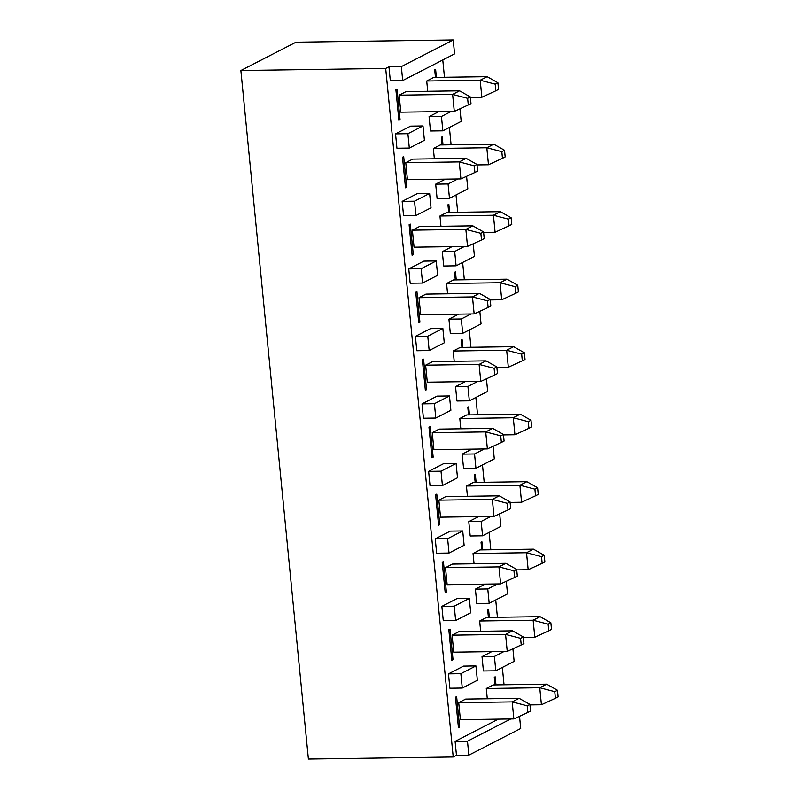 <?xml version="1.0" encoding="UTF-8"?>
<svg xmlns="http://www.w3.org/2000/svg" width="799" height="799" viewBox="0 0 799 799"><rect width="100%" height="100%" fill="white"/><g stroke="black" fill="none" stroke-linecap="round" stroke-linejoin="round"><path stroke-width="1.2" d="M519.53 716.294L520.718 728.478L468.843 755.145L456.469 755.315L453.213 756.993L308.394 759.05L240.879 70.522L296.01 42.187L453.213 39.95L454.581 53.903L402.706 80.559L390.321 80.739L388.953 66.786L385.697 68.454L240.879 70.522M510.751 718.95L467.475 741.192L468.843 755.145M498.366 719.13L455.1 741.362L467.475 741.192M491.755 651.634L482.017 656.638L494.391 656.458L504.129 651.455M475.944 665.937L463.57 666.116L448.479 673.867L460.863 673.687L475.944 665.937L477.353 680.289L462.271 688.039L449.887 688.219L448.479 673.867M494.391 656.458L495.799 670.81L514.137 661.382L512.908 648.798M460.863 673.687L462.271 688.039M495.799 670.81L483.425 670.98L482.017 656.638M485.133 584.129L475.395 589.133L487.78 588.963L497.507 583.959M469.323 598.441L456.948 598.621L441.867 606.371L454.241 606.191L469.323 598.441L470.731 612.793L455.65 620.543L443.275 620.723L441.867 606.371M487.78 588.963L489.178 603.315L507.525 593.887L506.286 581.302M454.241 606.191L455.65 620.543M489.178 603.315L476.803 603.485L475.395 589.133M447.62 538.696L462.711 530.945L464.119 545.298L449.028 553.048L436.654 553.218L435.245 538.876L447.62 538.696L449.028 553.048M499.675 513.797L500.903 526.391L482.566 535.809L470.192 535.989L468.783 521.637L481.158 521.457L482.566 535.809M490.896 516.464L481.158 521.457M478.511 516.633L468.783 521.637M462.711 530.945L450.326 531.115L435.245 538.876M455.1 741.362L456.469 755.315M385.697 68.454L453.213 756.993M493.053 446.301L494.291 458.886L475.944 468.314L463.57 468.494L462.162 454.142L471.899 449.138M484.184 482.276L482.486 464.958M490.806 549.782L489.108 532.454M497.417 617.277L495.72 599.949M504.039 684.773L502.341 667.445M444.474 77.293L442.776 59.965M459.964 108.814L461.193 121.398L442.856 130.826L430.481 130.996L429.073 116.654L438.811 111.65M451.095 144.789L449.398 127.46M466.576 176.309L467.815 188.894L449.477 198.322L437.093 198.502L435.685 184.15L445.423 179.146M457.707 212.284L456.009 194.966M473.198 243.805L474.436 256.399L456.089 265.817L443.715 265.997L442.306 251.645L452.044 246.641M464.329 279.79L462.631 262.462M479.819 311.31L481.048 323.895L462.711 333.323L450.336 333.493L448.928 319.141L458.666 314.137M470.951 347.285L469.253 329.957M486.431 378.806L487.67 391.39L469.333 400.818L456.948 400.988L455.54 386.646L465.278 381.642M477.562 414.781L475.864 397.453M475.944 468.314L474.536 453.962L462.162 454.142M474.536 453.962L484.274 448.958M469.333 400.818L467.924 386.466L455.54 386.646M467.924 386.466L477.662 381.463M462.711 333.323L461.303 318.971L448.928 319.141M461.303 318.971L471.04 313.967M456.089 265.817L454.681 251.475L442.306 251.645M454.681 251.475L464.419 246.472M449.477 198.322L448.069 183.97L435.685 184.15M448.069 183.97L457.807 178.966M442.856 130.826L441.447 116.474L429.073 116.654M441.447 116.474L451.185 111.47M402.706 80.559L401.338 66.607L388.953 66.786M401.338 66.607L453.213 39.95M423.001 125.952L410.626 126.132L395.535 133.882L407.909 133.703L423.001 125.952L424.409 140.304L409.318 148.055L396.943 148.234L395.535 133.882M409.318 148.055L407.909 133.703M429.622 193.448L417.238 193.628L402.157 201.378L414.531 201.208L429.622 193.448L431.021 207.8L415.939 215.55L403.565 215.73L402.157 201.378M415.939 215.55L414.531 201.208M436.234 260.953L423.86 261.123L408.768 268.883L421.153 268.704L436.234 260.953L437.642 275.305L422.561 283.056L410.177 283.226L408.768 268.883M422.561 283.056L421.153 268.704M442.856 328.449L430.471 328.629L415.39 336.379L427.765 336.199L442.856 328.449L444.264 342.801L429.173 350.551L416.798 350.731L415.39 336.379M429.173 350.551L427.765 336.199M449.467 395.944L437.093 396.124L422.012 403.875L434.386 403.695L449.467 395.944L450.876 410.296L435.795 418.047L423.42 418.227L422.012 403.875M435.795 418.047L434.386 403.695M456.089 463.44L443.715 463.62L428.624 471.37L441.008 471.2L456.089 463.44L457.497 477.792L442.416 485.542L430.032 485.722L428.624 471.37M442.416 485.542L441.008 471.2M456.638 696.608L455.45 697.227L458.446 727.789L459.635 727.17L456.638 696.608L455.52 697.976M458.256 725.842L459.635 727.17M495.959 684.893L495.17 676.813L494.311 677.652M495.17 676.813L494.271 677.272L495.02 684.903M489.338 617.387L488.549 609.317L487.69 610.156M488.549 609.317L487.66 609.777L488.409 617.407M450.027 629.113L448.828 629.722L451.825 660.284L453.023 659.674L450.027 629.113L448.898 630.471M451.635 658.346L453.023 659.674M443.405 561.617L442.207 562.226L445.203 592.788L446.401 592.179L443.405 561.617L442.286 562.975M445.013 590.851L446.401 592.179M481.078 542.661L481.927 541.822L481.038 542.271L481.787 549.902M482.726 549.892L481.927 541.822M436.783 494.112L435.595 494.731L438.591 525.293L439.78 524.673L436.783 494.112L435.665 495.48M438.401 523.345L439.78 524.673M476.104 482.396L475.315 474.316L474.456 475.155M475.165 482.406L474.416 474.776L475.315 474.316M405.303 185.857L406.691 187.186L405.493 187.805L402.496 157.243L403.695 156.624L402.576 157.992M442.077 144.919L441.328 137.288L442.217 136.829L443.016 144.909M441.368 137.668L442.217 136.829M398.691 118.362L400.069 119.69L398.881 120.299L395.885 89.738L397.073 89.128L395.954 90.487M435.455 77.423L434.706 69.793L435.605 69.333L436.394 77.403M434.746 70.172L435.605 69.333M411.924 253.353L413.313 254.681L412.114 255.3L409.118 224.739L410.316 224.12L409.188 225.488M448.698 212.414L447.949 204.784L448.838 204.324L449.627 212.404M447.989 205.163L448.838 204.324M418.546 320.858L419.924 322.187L418.736 322.796L415.74 292.234L416.928 291.625L415.81 292.983M455.31 279.91L454.561 272.279L455.46 271.83L456.249 279.9M454.601 272.669L455.46 271.83M425.158 388.354L426.546 389.682L425.348 390.292L422.351 359.73L423.55 359.121L422.431 360.479M461.932 347.415L461.183 339.785L462.072 339.325L462.871 347.395M461.223 340.164L462.072 339.325M431.78 455.849L433.168 457.178L431.969 457.797L428.973 427.235L430.172 426.616L429.043 427.984M468.554 414.911L467.805 407.28L468.693 406.821L469.482 414.901M467.834 407.66L468.693 406.821M433.168 457.178L430.172 426.616M426.546 389.682L423.55 359.121M419.924 322.187L416.928 291.625M413.313 254.681L410.316 224.12M406.691 187.186L403.695 156.624M400.069 119.69L397.073 89.128M466.426 486.002L519.899 485.243L534.901 489.158L535.55 495.799L521.567 502.251L519.899 485.243L526.841 481.677L473.368 482.436L466.426 486.002L467.435 496.289M486.281 688.498L539.754 687.739L554.756 691.654L555.405 698.296L541.422 704.748L539.754 687.739L546.696 684.164L493.223 684.933L486.281 688.498L487.29 698.785M446.571 283.505L500.044 282.746L515.045 286.671L515.695 293.313L501.712 299.755L500.044 282.746L506.985 279.181L453.512 279.94L446.571 283.505L447.58 293.792M453.193 351.011L506.666 350.242L521.667 354.167L522.316 360.808L508.324 367.25L506.666 350.242L513.607 346.676L460.134 347.435L453.193 351.011L454.202 361.298M459.805 418.506L513.278 417.747L528.279 421.662L528.928 428.304L514.946 434.756L513.278 417.747L520.229 414.172L466.756 414.941L459.805 418.506L460.813 428.793M433.338 148.514L486.811 147.755L501.812 151.67L502.461 158.312L488.479 164.764L486.811 147.755L493.752 144.18L440.279 144.949L433.338 148.514L434.346 158.801M426.716 81.019L480.189 80.25L495.19 84.175L495.839 90.816L481.857 97.258L480.189 80.25L487.13 76.684L433.657 77.443L426.716 81.019L427.725 91.306M479.66 621.003L533.133 620.234L548.134 624.159L548.783 630.801L534.801 637.242L533.133 620.234L540.084 616.668L486.611 617.427L479.66 621.003L480.668 631.29M439.949 216.01L493.422 215.251L508.424 219.166L509.083 225.807L495.09 232.259L493.422 215.251L500.374 211.685L446.901 212.444L439.949 216.01L440.958 226.297M473.048 553.497L526.511 552.738L541.522 556.663L542.171 563.305L528.179 569.747L526.511 552.738L533.462 549.173L479.989 549.932L473.048 553.497L474.057 563.784M419.006 297.677L420.673 314.686L474.147 313.917L472.479 296.908L419.006 297.677L425.947 294.102L479.42 293.343L490.196 299.435L487.48 300.833L488.129 307.475L490.846 306.077L490.196 299.435M412.384 230.172L414.052 247.181L467.525 246.422L465.857 229.413L412.384 230.172L419.335 226.606L472.808 225.847L483.575 231.94L480.858 233.338L481.517 239.98L467.525 246.422M425.627 365.173L427.295 382.182L480.768 381.423L479.1 364.414L425.627 365.173L432.569 361.607L486.042 360.838L496.808 366.931L494.102 368.329L494.751 374.971L497.467 373.582L496.808 366.931M432.239 432.668L433.907 449.677L487.38 448.918L485.712 431.909L432.239 432.668L439.19 429.103L492.663 428.344L503.43 434.436L500.713 435.825L501.373 442.466L504.079 441.078L503.43 434.436M405.772 162.676L407.44 179.685L460.913 178.926L459.245 161.917L405.772 162.676L412.713 159.111L466.187 158.352L476.953 164.444L474.246 165.832L474.896 172.474L477.612 171.086L476.953 164.444M452.094 635.165L453.762 652.174L507.235 651.415L505.567 634.406L452.094 635.165L459.045 631.6L512.519 630.83L523.285 636.923L520.568 638.321L521.228 644.963L523.934 643.575L523.285 636.923M445.482 567.67L447.15 584.678L500.623 583.909L498.956 566.9L445.482 567.67L452.424 564.094L505.897 563.335L516.663 569.427L513.957 570.826L514.606 577.467L517.323 576.069L516.663 569.427M438.861 500.164L440.529 517.173L494.002 516.414L492.334 499.405L438.861 500.164L445.802 496.598L499.275 495.839L510.052 501.932L507.335 503.33L507.984 509.972L510.701 508.573L510.052 501.932M458.716 702.661L460.384 719.669L513.857 718.91L512.189 701.902L458.716 702.661L465.657 699.095L519.13 698.336L529.907 704.428L527.19 705.817L527.839 712.458L530.556 711.07L529.907 704.428M399.15 95.181L400.818 112.19L454.291 111.431L452.624 94.422L399.15 95.181L406.092 91.615L459.565 90.846L470.341 96.939L467.625 98.337L468.274 104.979L470.991 103.59L470.341 96.939M521.567 502.251L510.092 502.411M541.422 704.748L529.947 704.908M501.712 299.755L490.236 299.915M508.324 367.25L496.858 367.42M514.946 434.756L503.48 434.916M488.479 164.764L477.003 164.924M481.857 97.258L470.381 97.428M534.801 637.242L523.335 637.412M495.09 232.259L483.625 232.419M528.179 569.747L516.713 569.907M487.48 300.833L472.479 296.908L479.42 293.343M480.858 233.338L465.857 229.413L472.808 225.847M494.102 368.329L479.1 364.414L486.042 360.838M500.713 435.825L485.712 431.909L492.663 428.344M474.246 165.832L459.245 161.917L466.187 158.352M520.568 638.321L505.567 634.406L512.519 630.83M513.957 570.826L498.956 566.9L505.897 563.335M507.335 503.33L492.334 499.405L499.275 495.839M527.19 705.817L512.189 701.902L519.13 698.336M467.625 98.337L452.624 94.422L459.565 90.846M535.55 495.799L538.266 494.411L537.617 487.77L534.901 489.158M526.841 481.677L537.617 487.77M555.405 698.296L558.121 696.908L557.472 690.256L554.756 691.654M546.696 684.164L557.472 690.256M506.985 279.181L517.762 285.273L515.045 286.671M515.695 293.313L518.411 291.915L517.762 285.273M513.607 346.676L524.374 352.768L521.667 354.167M522.316 360.808L525.023 359.41L524.374 352.768M520.229 414.172L530.995 420.264L528.279 421.662M528.928 428.304L531.645 426.916L530.995 420.264M493.752 144.18L504.519 150.272L501.812 151.67M502.461 158.312L505.178 156.924L504.519 150.272M487.13 76.684L497.907 82.776L495.19 84.175M495.839 90.816L498.556 89.418L497.907 82.776M540.084 616.668L550.851 622.761L548.134 624.159M548.783 630.801L551.5 629.402L550.851 622.761M500.374 211.685L511.14 217.777L508.424 219.166M509.083 225.807L511.789 224.419L511.14 217.777M533.462 549.173L544.229 555.265L541.522 556.663M542.171 563.305L544.878 561.907L544.229 555.265M488.129 307.475L474.147 313.917M481.517 239.98L484.224 238.581L483.575 231.94M494.751 374.971L480.768 381.423M501.373 442.466L487.38 448.918M474.896 172.474L460.913 178.926M521.228 644.963L507.235 651.415M514.606 577.467L500.623 583.909M507.984 509.972L494.002 516.414M527.839 712.458L513.857 718.91M468.274 104.979L454.291 111.431"/></g></svg>
